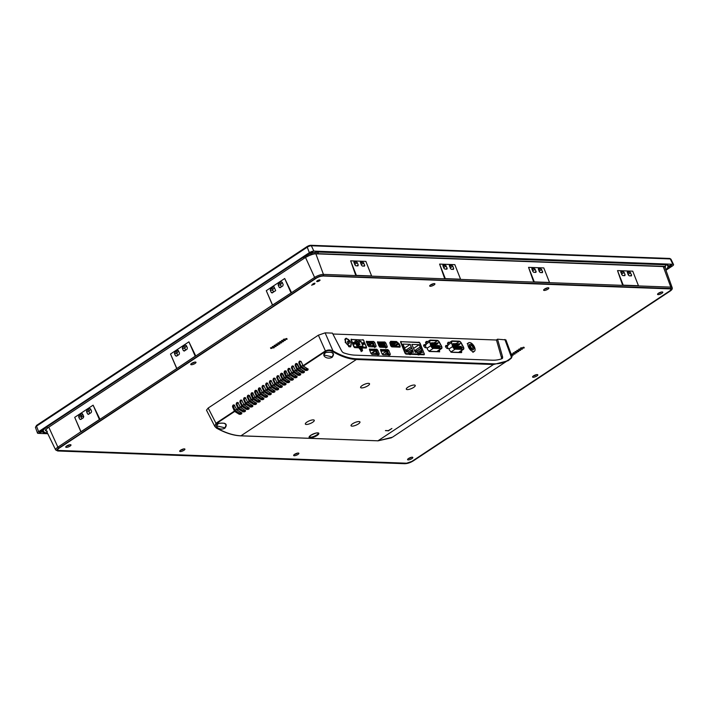 <?xml version="1.0" encoding="UTF-8"?>
<svg xmlns="http://www.w3.org/2000/svg" width="709" height="709" viewBox="0 0 709 709"><rect width="100%" height="100%" fill="white"/><g stroke="black" fill="none" stroke-linecap="round" stroke-linejoin="round"><path stroke-width="1.06" d="M309.611 253.264C311.074 254.832 311.933 254.54 312.182 252.377M42.602 429.787C43.914 431.453 43.834 431.781 42.363 430.762M667.913 267.275L671.432 266.176L671.343 265.051M667.825 266.398L668.073 265.423M39.5 432.26L39.899 432.632L39.81 431.515M312.554 251.925A1.391 1.294 -165.9 0 1 310.347 252.679M290.991 292.861L284.708 278.504L266.283 290.681L272.513 305.251L291.55 292.675L272.566 305.047L266.283 290.681M284.708 278.504L291.55 292.675L314.601 277.432L305.517 257.456M74.702 417.344L80.932 431.914L99.969 419.329L99.411 419.524L93.118 405.167L74.702 417.344L80.986 431.701L99.411 419.524M93.118 405.167L99.969 419.329L195.755 355.998L195.197 356.193L188.913 341.835L170.497 354.013L176.727 368.583L195.197 356.193M188.913 341.835L195.755 355.998L272.566 305.047M47.778 433.722L38.197 433.367A3.465 1.028 -22.8 0 1 37.48 433.057A3.465 1.028 -22.8 0 1 38.623 431.648L309.354 252.67A3.465 1.028 -22.8 0 1 313.883 251.11L672.841 264.262A3.465 1.028 -22.8 0 1 673.55 264.546A3.465 1.028 -22.8 0 1 672.416 265.981L665.955 270.244M282.386 282.749L281.048 283.644L280.658 285.036L281.367 286.888M274.507 287.969L273.16 288.855L272.77 290.247L273.488 292.099M186.591 346.081L185.253 346.967L184.863 348.367L185.572 350.211M178.712 351.292L177.365 352.187L176.975 353.578L177.693 355.431M90.796 409.412L89.458 410.298L89.068 411.69L89.786 413.542M82.918 414.623L81.57 415.509L81.18 416.91L81.898 418.753M48.008 427.678A7.932 2.349 157.2 0 0 46.174 430.416L55.665 449.94A6.744 1.994 -22.8 0 1 57.881 447.157L48.779 427.164M315.576 278.309L58.847 448.035A5.716 1.693 157.2 0 0 58.138 450.862L405.521 463.597A5.716 1.693 157.2 0 0 412.993 461.018L669.721 291.293A5.716 1.693 157.2 0 0 670.43 288.466L323.047 275.73A5.716 1.693 157.2 0 0 315.576 278.309A1.028 0.532 -123.5 0 1 314.601 277.432A6.744 1.994 -22.8 0 1 323.419 274.383L670.803 287.118A6.744 1.994 -22.8 0 1 672.203 287.73L664.9 267.284A7.932 2.349 157.2 0 0 663.252 266.566L315.868 253.831A7.932 2.349 157.2 0 0 314.273 253.946M83.768 416.626L81.11 416.529M543.785 267.913L528.551 267.355L534.276 281.898L549.51 282.457L543.785 267.913M623.238 285.16L622.679 285.355L617.512 270.608L623.238 285.16L638.463 285.718L632.738 271.166L617.512 270.608M356.37 275.384L355.812 275.571L350.645 260.832L356.37 275.384L371.605 275.943L365.871 261.391L350.645 260.832M445.323 278.637L444.765 278.832L439.598 264.094L445.323 278.637L460.558 279.195L454.832 264.652L439.598 264.094M534.276 281.898L533.717 282.093L528.551 267.355M412.691 461.001L669.411 291.284A5.202 1.542 157.2 0 0 671.122 289.13A5.202 1.542 157.2 0 0 670.058 288.705L322.684 275.978A5.202 1.542 157.2 0 0 315.877 278.327L59.148 448.044A5.202 1.542 157.2 0 0 57.429 450.153A5.202 1.542 157.2 0 0 58.501 450.623L405.885 463.349A5.202 1.542 157.2 0 0 412.691 461.001L412.638 460.885M357.974 265.875L355.838 265.804L354.872 264.856L354.216 261.665L356.343 261.745L357.318 262.684L358.222 264.98L357.974 265.875L358.222 264.98L356.919 265.84M442.921 265.822L443.169 264.927L445.305 265.006L447.175 268.241L446.927 269.136L444.8 269.066L443.825 268.117L442.859 265.131M531.874 269.083L532.122 268.188L534.258 268.268L536.137 271.503L535.889 272.398L533.753 272.327L532.778 271.379L531.821 268.392M453.45 269.376L451.314 269.305L450.348 268.356L449.692 265.166L451.819 265.246L452.794 266.185L453.698 268.481L453.45 269.376L453.698 268.481L452.395 269.34M360.482 262.8L360.73 261.905L362.866 261.984L364.736 265.219L364.497 266.114L362.361 266.043L361.386 265.095L360.42 262.108M624.842 275.659L622.706 275.579L621.74 274.64L621.084 271.45L623.211 271.529L624.186 272.469L625.09 274.764L624.842 275.659L625.09 274.764L623.787 275.624M627.35 272.584L627.598 271.689L629.734 271.769L631.613 275.003L631.365 275.898L629.229 275.819L628.254 274.879L627.297 271.893M538.397 269.323L538.645 268.427L540.781 268.507L542.651 271.742L542.403 272.637L540.276 272.557L539.301 271.618L538.335 268.631M178.198 350.414L177.356 350.388L178.491 350.804L179.483 353.073L179.147 354.465L176.568 356.166L175.433 355.75L174.441 353.481L174.777 352.089L177.782 350.264M82.404 413.746L81.562 413.71L82.696 414.136L83.689 416.405L83.352 417.796L80.773 419.498L79.638 419.081L78.646 416.812L78.983 415.421L81.987 413.595M184.455 350.955L183.321 350.538L182.328 348.27L182.665 346.878L185.244 345.168L186.378 345.593L187.371 347.862L187.034 349.253L184.03 351.079M88.66 414.286L87.526 413.87L86.533 411.601L86.87 410.21L89.449 408.499L90.584 408.925L91.576 411.185L91.239 412.585L88.235 414.411M272.362 292.844L271.228 292.418L270.235 290.149L270.572 288.758L273.887 286.569L275.677 290.646L271.937 292.959M280.25 287.632L279.116 287.207L278.123 284.938L278.46 283.547L281.039 281.845L282.173 282.262L283.166 284.531L282.829 285.922L279.825 287.748M42.93 430.221L42.815 430.46A11.787 3.483 -22.8 0 1 46.484 427.057L303.213 257.332A11.787 3.483 -22.8 0 1 309.691 254.026L310.152 252.528L312.625 251.677L312.74 252.98L312.572 251.917M39.766 432.57L39.243 432.747L39.677 431.338L42.815 430.46M671.139 265.76L671.37 264.829L668.516 266.017A11.787 3.483 -22.8 0 0 666.017 264.741L318.633 252.005A11.787 3.483 -22.8 0 0 312.74 252.98L312.323 252.9M79.638 419.081L81.189 419.223M87.526 413.87L89.068 414.012M175.433 355.75L176.984 355.9M279.116 287.207L280.658 287.358M271.228 292.418L272.77 292.569M183.321 350.538L184.863 350.689M445.881 269.101L447.175 268.241L446.927 269.136M449.444 266.061L449.382 265.37M363.442 266.079L364.736 265.219L364.497 266.114M353.968 262.56L353.906 261.869M630.31 275.863L631.613 275.003L631.365 275.898M620.836 272.345L620.774 271.653M534.834 272.362L536.137 271.503L535.889 272.398M541.357 272.602L542.651 271.742L542.403 272.637M58.847 448.035A1.028 0.532 -123.5 0 1 57.881 447.157L80.986 431.701M176.78 368.37L170.497 354.013M364.001 343.59A1.055 0.541 56.5 0 0 362.795 342.695A1.055 0.541 56.5 0 0 362.751 343.546A1.055 0.541 56.5 0 0 363.956 344.45A1.055 0.541 56.5 0 0 364.001 343.59M354.863 343.262A1.055 0.541 56.5 0 0 353.649 342.358A1.055 0.541 56.5 0 0 353.614 343.209A1.055 0.541 56.5 0 0 354.819 344.113A1.055 0.541 56.5 0 0 354.863 343.262M362.396 347.109L366.42 347.25L363.371 340.001L351.185 339.558L354.234 346.807L358.258 346.949L357.877 346.045L356.902 346.01L354.846 341.118L355.377 341.135A2.57 1.321 56.5 0 1 355.67 340.745A2.57 1.321 56.5 0 1 357.354 341.206L358.426 341.251A2.57 1.321 56.5 0 1 358.719 340.861A2.57 1.321 56.5 0 1 360.402 341.321L360.934 341.339L362.99 346.231L362.015 346.196L362.396 347.109L361.741 347.756L365.95 347.915L366.42 347.25M361.306 347.064L360.925 346.16L358.205 346.471L358.692 347.649L361.014 347.729L361.306 347.064L359.357 346.993L357.965 347.623L358.258 346.949M360.81 350.733L361.271 350.423M361.014 347.729L361.741 347.756L361.094 346.577M354.367 347.49L357.965 347.623M361.342 348.358L359.569 348.296M358.976 346.089L359.357 346.993M356.822 344.06L360.934 341.339M362.015 346.196L361.244 346.586M355.422 342.491L357.354 341.206M355.661 343.067L358.426 341.251M356.698 343.768L360.402 341.321M356.246 343.555L356.476 344.095L356.609 343.573L355.9 343.466L356.609 343.573M356.37 344.742L356.893 344.397L355.847 343.502M359.295 343.67L359.888 344.228L358.949 343.581L359.658 343.679M357.017 346.019L359.33 344.485L358.949 343.581L356.547 345.168M357.628 346.036L359.942 344.512L359.525 344.211M348.81 343.581A1.258 0.647 56.5 0 0 349.041 343.519A1.258 0.647 56.5 0 0 348.996 342.305A1.258 0.647 56.5 0 0 347.88 341.357A1.258 0.647 56.5 0 0 347.649 341.419A1.258 0.647 56.5 0 0 347.685 342.642A1.258 0.647 56.5 0 0 348.81 343.581A1.285 0.665 56.5 0 0 349.05 343.546A1.285 0.665 56.5 0 0 349.005 342.296A1.285 0.665 56.5 0 0 347.862 341.339A1.285 0.665 56.5 0 0 347.632 341.401A1.285 0.665 56.5 0 0 347.676 342.642A1.285 0.665 56.5 0 0 348.819 343.608M349.865 346.098A4.121 2.109 56.5 0 0 350.609 345.903A4.121 2.109 56.5 0 0 350.476 341.924A4.121 2.109 56.5 0 0 346.816 338.849A4.121 2.109 56.5 0 0 346.072 339.035A4.121 2.109 56.5 0 0 346.214 343.014A4.121 2.109 56.5 0 0 349.865 346.098M349.191 346.79A4.121 2.109 -123.5 0 0 349.413 346.701L349.776 346.453A4.121 2.109 -123.5 0 1 349.094 346.604A4.121 2.109 -123.5 0 1 348.58 346.524M349.413 346.701L348.908 346.683M374.981 346.896L373.625 343.679L371.791 342.801M373.891 346.852L372.181 343.085L366.713 342.881M377.099 354.624L375.336 350.592L369.735 350.379M377.144 354.597L378.057 354.199L376.532 350.574M374.113 346.861L372.748 343.617L373.918 346.861M375.203 349.909L377.17 354.597M366.686 342.801L371.631 342.988L371.8 342.279M377.454 354.571L378.003 354.376M377.729 354.358L375.38 349.909M368.405 344.964L369.743 344.033L367.297 344.326M373.049 346.825L372.535 345.602L367.741 345.434L369.017 344.193L367.413 344.609M369.061 344.308L368.148 344.166M368.193 344.273L367.51 344.858M376.319 354.597L375.77 353.312L370.842 353.126M371.995 353.171L375.54 350.778M432.393 345.132L432.871 346.019L432.393 345.132M432.153 342.589L432.632 343.475L432.153 342.589M434.085 345.194L434.555 346.081L434.085 345.194M433.846 342.651L434.316 343.537L433.846 342.651M435.769 345.256L436.248 346.143L435.769 345.256M435.53 342.713L436.008 343.599L435.53 342.713M431.028 345.717L434.316 343.537M437.453 345.318L437.932 346.205L437.453 345.318M437.223 342.775L437.692 343.661L437.223 342.775M439.146 345.38L439.615 346.267L439.146 345.38M433.288 348.358L428.883 351.265L436.744 351.567A2.473 1.267 56.5 0 0 437.187 351.451L441.61 348.527A2.473 1.267 56.5 0 0 441.53 346.143L439.429 342.225A2.473 1.267 56.5 0 0 437.231 340.382L430.283 340.125A2.473 1.267 56.5 0 0 429.84 340.24A2.473 1.267 56.5 0 0 429.601 341.871L430.78 345.753A2.473 1.267 56.5 0 0 433.288 348.358L441.166 348.642A2.473 1.267 56.5 0 0 441.61 348.527M425.338 345.327L426.074 347.747M437.382 340.745L430.434 340.488A2.056 1.055 56.5 0 0 430.062 340.586A2.056 1.055 56.5 0 0 429.867 341.942L431.045 345.824A2.056 1.055 56.5 0 0 433.137 347.995L441.007 348.279A2.056 1.055 56.5 0 0 441.379 348.19A2.056 1.055 56.5 0 0 441.317 346.196L439.217 342.287A2.056 1.055 56.5 0 0 437.382 340.745L434.183 342.864M382.302 345.877L383.259 345.398M385.536 353.587L386.494 353.109M383.684 343.971L383.064 343.218M389.002 355.634L388.975 355.005M386.715 353.631L386.458 353.029L385.359 353.578M383.472 345.921L383.223 345.318L382.116 345.877M382.514 345.886L383.445 345.921M383.135 342.81A0.718 0.576 92.1 0 1 382.895 343.448L383.534 344.051L384.411 343.785L385.935 347.419M377.8 343.271L380.618 343.422L378.402 344.769M377.232 350.601L376.302 351.132M377.321 350.618L376.497 351.079M383.02 353.49L386.458 351.221L380.919 351.017M380.99 344.095L381.912 343.413L380.618 343.422M387.132 350.264L386.458 351.221L388.036 354.97M378.774 345.7L380.91 344.149M378.455 344.911L381.141 343.909L380.662 343.395M378.712 345.531L381.141 343.909M380.29 344.388L379.368 344.361M380.609 343.59L381.336 343.617M383.516 345.921L378.801 345.753L383.516 345.921M382.435 354.438L387.539 354.952M387.584 354.633L387.167 353.649M379.28 346.736L384.34 346.923L384.287 347.366M384.34 346.923L383.932 345.939M392.547 342.917L391.811 343.617L392.547 342.917M392.52 342.846L393.291 341.765L390.65 341.667L389.897 342.996L391.598 346.657L399.761 346.949L398.999 343.998L396.951 342.137L393.3 341.765L392.529 342.846M391.731 345.407L390.996 345.655M391.864 346.214L392.954 345.451M393.114 345.744L393.557 345.478M394.169 345.496L393.406 345.744M394.301 346.302L395.028 345.788M395.551 345.832L395.994 345.567M391.297 346.16L391.997 345.691M391.421 346.081L391.891 345.895M392.033 346.107L392.502 345.912M392.467 346.24L392.795 345.717M392.644 346.125L393.114 345.939M393.078 346.258L393.743 345.753M393.247 346.152L393.725 345.957M393.69 346.284L394.434 345.779M393.858 346.169L394.328 345.983M394.47 346.196L394.94 346.001M394.904 346.329L395.232 345.806M395.081 346.214L395.551 346.027M390.677 344.893L395.79 344.955L396.118 345.841L395.489 346.346M391.758 346.214L392.228 345.903M392.369 346.231L392.839 345.921M392.981 346.258L393.451 345.948M393.592 346.284L394.053 345.974M394.195 346.302L394.665 345.992M394.807 346.329L395.276 346.019M391.111 342.589L390.198 343.457M390.579 343.537L391.607 342.58M393.096 343.519L391.545 344.485L393.096 343.519M393.628 343.652L392.937 343.528M393.265 343.156L393.734 342.855M390.641 342.766L392.059 342.642L391.35 343.209M390.819 343.555L390.269 343.927M391.811 343.617L390.402 344.246L391.802 343.608M391.731 343.457L392.892 342.899L391.731 343.457M390.429 343.537L390.836 342.119L396.677 342.332L398.697 343.989L399.628 346.488L391.403 346.205L390.163 343.679M394.656 342.695L394.346 343.448M393.858 343.431L394.16 342.695M393.468 342.527L392.609 342.881L393.468 342.527M391.022 344.849L393.043 343.59M390.827 344.769L393.628 342.917L395.108 342.748L394.399 343.324M393.867 343.67L392.13 344.822M391.652 344.928L393.477 343.643M410.529 354.589L409.518 354.553M423.627 354.766L424.425 354.243L405.672 353.552L400.842 341.906M419.046 354.899L418.026 354.863M409.049 353.055L407.081 350.211L405.477 350.157L402.925 344.087L410.21 344.352L412.762 350.423L411.158 350.361L411.849 351.992L411.052 351.965L411.548 353.144L409.049 353.055M418.018 353.383L420.508 353.472L420.02 352.293L420.809 352.329L420.127 350.689L421.722 350.751L419.17 344.68L411.885 344.414L414.437 350.485L416.041 350.547L418.018 353.383M412.877 350.875L411.654 350.831L412.23 352.187L413.444 352.231L412.727 350.973A2.827 0.833 157.2 0 0 411.681 350.893M424.425 354.243L419.524 342.598L401.161 341.703M421.837 351.203L420.614 351.159L421.19 352.515L422.404 352.559L421.687 351.301A2.827 0.833 157.2 0 0 420.65 351.221M406.966 350.654L405.743 350.609L406.319 351.974L407.533 352.018L406.815 350.751A2.827 0.833 157.2 0 0 405.77 350.68M415.926 350.982L414.712 350.937L415.279 352.302L416.493 352.346L415.775 351.079A2.827 0.833 157.2 0 0 414.738 351.008M413.79 348.234L419.17 344.68M414.862 350.503L419.914 347.162M416.343 351.256L420.49 348.518M416.413 351.425L420.791 348.527M417.583 352.373L420.127 350.689M418.354 353.392L420.02 352.293M422.218 352.559L421.687 351.301M413.25 352.222L412.727 350.973M407.347 352.01L406.815 350.751M416.307 352.338L415.775 351.079M404.83 347.906L410.21 344.352M405.902 350.175L410.954 346.834M407.383 350.928L411.521 348.19M407.445 351.097L411.832 348.199M408.623 352.036L411.158 350.361M409.394 353.064L411.052 351.965M470.182 344.273A3.191 1.64 56.5 0 0 469.73 344.414A3.191 1.64 56.5 0 0 469.837 347.499A3.191 1.64 56.5 0 0 472.673 349.883A3.191 1.64 56.5 0 0 473.257 349.741A3.191 1.64 56.5 0 0 473.559 349.386M473.399 351.611A5.149 2.641 56.5 0 0 474.33 351.372A5.149 2.641 56.5 0 0 474.161 346.391A5.149 2.641 56.5 0 0 469.588 342.544A5.149 2.641 56.5 0 0 468.658 342.784A5.149 2.641 56.5 0 0 468.826 347.764A5.149 2.641 56.5 0 0 473.399 351.611M471.086 345.434A1.702 0.869 56.5 0 0 470.776 345.513A1.702 0.869 56.5 0 0 470.838 347.153A1.702 0.869 56.5 0 0 472.345 348.429A1.702 0.869 56.5 0 0 472.655 348.349A1.702 0.869 56.5 0 0 472.593 346.71A1.702 0.869 56.5 0 0 471.086 345.434M472.859 349.652A3.084 1.586 56.5 0 0 473.417 349.51A3.084 1.586 56.5 0 0 473.311 346.524A3.084 1.586 56.5 0 0 470.572 344.211A3.084 1.586 56.5 0 0 470.014 344.352A3.084 1.586 56.5 0 0 470.111 347.339A3.084 1.586 56.5 0 0 472.859 349.652M454.265 345.939L454.744 346.816L454.265 345.939M454.026 343.395L454.504 344.273L454.026 343.395M455.958 346.001L456.428 346.878L455.958 346.001M455.719 343.457L456.188 344.335L455.719 343.457M457.642 346.063L458.12 346.94L457.642 346.063M457.402 343.519L457.881 344.397L457.402 343.519M452.9 346.515L456.188 344.335M459.335 346.125L459.804 347.002L459.335 346.125M459.095 343.581L459.565 344.459L459.095 343.581M461.018 346.187L461.497 347.064L461.018 346.187M450.835 352.081L458.617 352.373A2.473 1.267 56.5 0 0 459.06 352.258L463.482 349.333A2.473 1.267 56.5 0 0 463.402 346.949L461.302 343.032A2.473 1.267 56.5 0 0 459.104 341.18L452.156 340.923A2.473 1.267 56.5 0 0 451.713 341.038A2.473 1.267 56.5 0 0 451.473 342.669L452.652 346.55A2.473 1.267 56.5 0 0 455.16 349.156L463.039 349.448A2.473 1.267 56.5 0 0 463.482 349.333M447.228 346.169L447.946 348.553M459.255 341.543L452.307 341.286A2.056 1.055 56.5 0 0 451.934 341.383A2.056 1.055 56.5 0 0 451.739 342.739L452.918 346.621A2.056 1.055 56.5 0 0 455.01 348.793L462.88 349.085A2.056 1.055 56.5 0 0 463.261 348.988A2.056 1.055 56.5 0 0 463.19 347.002L461.089 343.085A2.056 1.055 56.5 0 0 459.255 341.543L456.055 343.661M427.917 341.508L426.215 341.446L425.63 342.917L426.144 344.707L424.106 344.627C423.3 345.62 423.716 346.648 425.356 347.72L427.031 347.782L427.571 349.626L429.512 351.487L439.704 351.77M345.265 342.491L350.716 346.745L351.044 342.704L346.4 338.255L345.451 338.53L345.265 342.491M350.06 346.931A4.795 2.464 56.5 0 0 350.335 346.089M448.478 343.174L447.468 343.138M449.79 342.314L448.15 342.252L447.565 343.714L448.079 345.505L446.998 346.346L445.412 346.284M460.85 352.639A1.967 1.01 56.5 0 0 460.513 351.301M426.144 344.707L425.063 345.54L423.539 345.487M438.915 351.832A1.967 1.01 56.5 0 0 438.596 350.521M426.605 342.376L425.533 342.332M385.838 348.11L386.068 347.224L384.615 343.759L383.622 342.828L377.534 342.607L379.98 347.206L387.008 347.463L387.247 346.568L385.785 342.926L384.615 343.759M386.786 350.352L387.858 349.59L388.833 350.53L390.296 354.154L389.232 354.748L386.786 350.352L380.565 350.131M374.698 347.578L374.928 346.692L372.482 342.296L366.393 342.075L368.84 346.674L375.867 346.931L376.107 346.036L374.644 342.394L373.466 343.227M377.941 355.28L378.163 354.403L376.674 350.849L375.681 349.927L369.469 349.697M361.191 351.637L361.094 348.562L360.863 349.44L362.237 347.924L366.323 348.075L366.562 347.18L363.655 340.674M345.797 339.221A4.795 2.464 56.5 0 0 344.982 339.132M389.799 342.704L390.712 345.85L391.776 346.869L399.938 347.171L400.204 346.196L399.291 343.927L396.517 341.516L390.686 341.304L389.844 342.669M461.125 350.893L461.63 350.556L461.639 352.577M448.079 345.505L445.988 345.434C445.172 346.417 445.589 347.445 447.228 348.527L448.965 348.589L449.4 350.113L451.447 352.293L461.293 352.648M439.358 351.85L439.695 349.759M418.656 342.341L400.558 341.676M419.01 342.084L419.772 343.174M424.292 353.933L419.985 343.023M424.354 353.897L424.115 354.784L424.354 353.897M400.638 342.314L400.877 341.419L400.638 342.314L405.016 353.188L405.991 354.119L424.115 354.784M383.622 342.828L384.81 341.986L377.454 341.986M384.81 341.986L385.785 342.926M386.068 347.224L387.247 346.568L387.008 347.463M377.534 342.624L377.773 341.729L377.534 342.624M387.858 349.59L380.52 349.581M390.296 354.154L390.056 355.049L390.296 354.154M380.6 350.219L380.839 349.333L380.6 350.219L382.062 353.853L383.037 354.792L390.056 355.049M372.482 342.296L373.67 341.454L366.314 341.446M373.67 341.454L374.644 342.394M374.928 346.692L376.107 346.036L375.867 346.931M366.393 342.092L366.633 341.197L366.393 342.092L371.808 342.287M375.681 349.927L376.789 349.227L369.46 349.183M376.789 349.227L377.764 350.166L376.674 350.849M378.163 354.403L379.226 353.809L377.764 350.166M379.226 353.809L378.987 354.695L379.226 353.809M369.531 349.865L369.77 348.97L369.531 349.865L370.993 353.507L371.977 354.438L378.987 354.695M351.097 340.045L351.336 339.159L351.097 340.045L353.782 346.71L354.757 347.649L358.843 347.8L361.333 350.999L362.281 351.035L362.237 347.924M362.37 339.966L351.008 339.407M362.911 339.576L363.885 340.515M366.411 347.259L366.323 348.075M361.413 350.76L362.529 350.14L362.281 351.035M496.46 340.01L332.884 334.01M352.639 423.734A4.839 1.427 -22.8 0 1 359.569 421.651A4.839 1.427 -22.8 0 1 358.364 423.947A4.839 1.427 -22.8 0 1 353.206 426.038A4.839 1.427 -22.8 0 1 351.088 425.214A4.839 1.427 -22.8 0 1 352.639 423.734M362.21 385.528A4.839 1.427 -22.8 0 1 369.141 383.445A4.839 1.427 -22.8 0 1 367.936 385.74A4.839 1.427 -22.8 0 1 362.778 387.823A4.839 1.427 -22.8 0 1 360.659 387.008A4.839 1.427 -22.8 0 1 362.21 385.528M407.905 387.203A4.839 1.427 -22.8 0 1 414.836 385.12A4.839 1.427 -22.8 0 1 413.631 387.415A4.839 1.427 -22.8 0 1 408.473 389.498A4.839 1.427 -22.8 0 1 406.354 388.683A4.839 1.427 -22.8 0 1 407.905 387.203M306.944 422.068A4.839 1.427 -22.8 0 1 313.874 419.976A4.839 1.427 -22.8 0 1 312.669 422.272A4.839 1.427 -22.8 0 1 307.511 424.363A4.839 1.427 -22.8 0 1 305.393 423.539A4.839 1.427 -22.8 0 1 306.944 422.068M224.93 428.165C219.923 431.054 213.267 426.136 218.372 423.362C225.719 422.458 227.899 424.053 224.93 428.165L226.1 424.788L224.239 423.184M218.656 423.229L218.585 423.433C217.007 424.806 216.529 425.666 217.158 425.994L224.62 427.722M332.184 357.256C327.177 360.154 320.521 355.227 325.626 352.453C332.964 351.549 335.153 353.153 332.184 357.256L333.354 353.88L331.493 352.276M325.91 352.32L325.839 352.524C324.261 353.906 323.783 354.757 324.412 355.094L331.874 356.822M501.396 358.896A3.084 1.604 57.6 0 0 501.387 357.239L496.433 339.903L497.541 339.177L505.916 339.903L512.111 356.733L511.473 357.442L504.852 339.443M208.171 408.038L215.97 423.264L214.845 426.49L206.487 410.165L208.171 408.038L318.385 335.18L325.112 332.858L332.424 333.124L341.481 350.627A3.084 1.604 57.6 0 0 343.732 352.869A75.872 39.332 57.6 0 0 355.094 355.156L492.188 360.181A75.872 39.332 57.6 0 0 502.016 358.665A3.084 1.604 57.6 0 0 502.167 358.594A3.084 1.604 57.6 0 0 502.504 356.53L497.541 339.177M234.076 405.291L234.652 405.495L233.332 405.787L232.827 405.344L233.58 404.848L234.059 405.291L233.164 406.479L234.821 410.281L239.376 413.125L241.033 412.523M233.332 405.787L235.069 410.83L239.607 413.648L239.279 414.295L234.706 411.459L216.28 423.636C214.543 425.303 214.721 426.783 216.83 428.094C225.595 432.924 233.642 435.494 240.963 435.796L356.379 359.49C349.058 359.188 341.153 356.538 332.654 351.531C330.447 350.29 328.09 350.237 325.599 351.372L303.372 366.066L307.449 368.733M236.85 404.041L238.747 408.393L238.082 408.641L236.177 404.29L237.763 402.854L236.85 404.041L238.508 407.843L243.063 410.688L244.711 410.094M242.965 411.858L238.392 409.022L238.747 408.393L243.293 411.22L242.965 411.858L244.499 411.823L243.063 410.688M240.528 401.604L242.434 405.965L241.769 406.213L239.864 401.852L241.45 400.417L240.528 401.604L242.194 405.406L246.741 408.251L248.398 407.657M246.643 409.421L242.079 406.585L242.434 405.965L246.971 408.783L246.643 409.421L248.185 409.394L246.741 408.251M244.215 399.167L246.12 403.527L245.456 403.776L243.55 399.415L244.215 399.167L243.878 398.033L244.632 397.536L245.119 397.979L244.215 399.167L245.881 402.969L250.428 405.814L252.085 405.22M250.33 406.984L245.766 404.148L246.12 403.527L250.658 406.346L250.33 406.984L251.872 406.957L250.428 405.814M247.902 396.73L249.807 401.09L249.134 401.338L247.237 396.978L247.902 396.73L247.565 395.604L248.318 395.108L248.797 395.542L247.902 396.73L249.559 400.541L254.114 403.386L255.772 402.783M254.017 404.547L249.444 401.711L249.807 401.09L254.345 403.908L254.017 404.547L255.55 404.52L254.114 403.386M252.501 393.114L253.069 393.309L251.748 393.61L251.252 393.167L251.996 392.671L252.484 393.114L251.589 394.293L253.246 398.103L257.801 400.948L259.45 400.346M251.748 393.61L253.485 398.653L258.032 401.471L257.695 402.118L259.237 402.083L257.801 400.948M255.267 391.855L257.172 396.216L256.507 396.464L254.602 392.104L255.267 391.855L254.93 390.73L255.683 390.234L256.171 390.677L255.267 391.855L256.933 395.666L261.479 398.511L263.136 397.909M261.382 399.681L256.818 396.845L257.172 396.216L261.71 399.034L261.382 399.681L262.924 399.646L261.479 398.511M259.866 388.24L260.442 388.443L259.122 388.736L258.617 388.293L259.37 387.796L259.849 388.24L258.953 389.427L260.62 393.229L265.166 396.074L266.823 395.48M259.122 388.736L260.859 393.779L265.396 396.597L265.069 397.244L266.611 397.208L265.166 396.074M262.64 386.99L264.537 391.35L263.872 391.598L261.976 387.238L263.553 385.802L262.64 386.99L264.297 390.792L268.853 393.637L270.501 393.043M268.755 394.807L264.182 391.971L264.537 391.35L269.083 394.169L268.755 394.807L270.289 394.78L268.853 393.637M266.318 384.553L268.224 388.913L267.559 389.161L265.653 384.801L267.24 383.365L266.318 384.553L267.984 388.355L272.531 391.2L274.188 390.606M272.433 392.369L267.869 389.533L268.224 388.913L272.761 391.731L272.433 392.369L273.975 392.343L272.531 391.2M270.005 382.116L271.91 386.476L271.246 386.724L269.34 382.364L270.005 382.116L269.668 380.99L270.421 380.494L270.909 380.928L270.005 382.116L271.671 385.926L276.218 388.771L277.875 388.169M276.12 389.932L271.556 387.096L271.91 386.476L276.448 389.294L276.12 389.932L277.662 389.906L276.218 388.771M273.692 379.678L275.597 384.039L274.932 384.287L273.027 379.927L273.692 379.678L273.355 378.553L274.108 378.057L274.587 378.5L273.692 379.678L275.349 383.489L279.904 386.334L281.562 385.731M279.807 387.504L275.234 384.659L275.597 384.039L280.135 386.857L279.807 387.504L281.349 387.469L279.904 386.334M277.379 377.241L279.275 381.602L278.61 381.85L276.705 377.489L277.379 377.241L277.042 376.116L277.786 375.619L278.274 376.062L277.379 377.241L279.036 381.052L283.591 383.897L285.24 383.294M283.494 385.067L278.921 382.231L279.275 381.602L283.822 384.42L283.494 385.067L285.027 385.031L283.591 383.897M281.056 374.813L282.962 379.164L282.297 379.412L280.392 375.061L281.056 374.813L280.729 373.678L281.473 373.182L281.96 373.625L281.056 374.813L282.723 378.615L287.269 381.46L288.926 380.857M287.172 382.63L282.607 379.794L282.962 379.164L287.499 381.983L287.172 382.63L288.714 382.594L287.269 381.46M285.656 371.188L286.232 371.392L284.912 371.684L284.406 371.241L285.16 370.745L285.647 371.188L284.743 372.376L286.409 376.178L290.956 379.023L292.613 378.429M284.912 371.684L286.649 376.736L291.186 379.554L290.858 380.192L292.4 380.166L290.956 379.023M288.43 369.938L290.336 374.299L289.662 374.547L287.765 370.187L289.343 368.751L288.43 369.938L290.087 373.74L294.643 376.585L296.3 375.992M294.545 377.755L289.972 374.919L290.336 374.299L294.873 377.117L294.545 377.755L296.078 377.729L294.643 376.585M292.117 367.501L294.013 371.862L293.349 372.11L291.443 367.749L293.03 366.314L292.117 367.501L293.774 371.312L298.329 374.148L299.978 373.554M298.223 375.318L293.659 372.482L294.013 371.862L298.56 374.68L298.223 375.318L299.765 375.291L298.329 374.148M295.795 365.064L297.7 369.424L297.036 369.673L295.13 365.312L295.795 365.064L295.458 363.939L296.211 363.442L296.699 363.877L295.795 365.064L297.461 368.875L302.007 371.72L303.665 371.117M301.91 372.881L297.346 370.045L297.7 369.424L302.238 372.243L301.91 372.881L303.452 372.854L302.007 371.72M300.598 361.386L299.898 361.005L300.377 361.448L299.482 362.627L301.148 366.438L305.694 369.283L307.351 368.68M300.394 361.448L300.971 361.652L300.377 361.448L300.971 361.652L300.377 361.448L299.482 362.627L301.387 366.987L305.925 369.806L305.597 370.452L307.139 370.417L305.694 369.283M306.465 369.265L306.793 370.018L307.75 369.389L308.096 369.788L308.016 368.848M305.597 370.452L301.024 367.617L299.685 368.494L303.762 371.17M302.778 371.702L303.106 372.455L304.072 371.826L304.409 372.216L304.329 371.286M293.225 366.252L295.697 370.559L297.036 369.673L297.346 370.045L296.007 370.931L300.075 373.608M299.092 374.139L299.42 374.893L300.386 374.255L300.731 374.653L300.651 373.723M289.538 368.689L292.011 372.996L293.349 372.11L293.659 372.482L292.321 373.368L296.389 376.045M295.414 376.576L295.742 377.33L296.699 376.692L297.044 377.091L296.965 376.16M285.86 371.126L288.324 375.433L289.662 374.547L289.972 374.919L288.634 375.805L292.711 378.482M291.727 379.014L292.055 379.767L293.012 379.129L293.358 379.528L293.278 378.588M290.858 380.192L286.294 377.356L284.947 378.243L289.024 380.919M288.04 381.451L288.368 382.204L289.334 381.566L289.671 381.965L289.6 381.025M278.486 376L280.959 380.299L282.297 379.412L282.607 379.794L281.269 380.68L285.337 383.347M284.353 383.879L284.69 384.641L285.647 384.003L285.993 384.402L285.913 383.463M274.808 378.438L277.272 382.736L278.61 381.85L278.921 382.231L277.582 383.108L281.65 385.785M280.675 386.316L281.003 387.07L281.96 386.44L282.306 386.83L282.226 385.9M271.122 380.875L273.585 385.173L274.932 384.287L275.234 384.659L273.896 385.545L277.972 388.222M276.989 388.754L277.316 389.507L278.282 388.878L278.619 389.268L278.54 388.337M267.435 383.303L269.907 387.61L271.246 386.724L271.556 387.096L270.218 387.983L274.286 390.659M273.302 391.191L273.63 391.944L274.596 391.306L274.932 391.705L274.862 390.774M263.748 385.74L266.221 390.047L267.559 389.161L267.869 389.533L266.531 390.42L270.599 393.096M269.615 393.628L269.952 394.381L270.909 393.743L271.255 394.142L271.175 393.203M260.07 388.178L262.534 392.476L263.872 391.598L264.182 391.971L262.844 392.857L266.921 395.533M265.937 396.065L266.265 396.818L267.222 396.18L267.568 396.579L267.488 395.64M265.069 397.244L260.495 394.408L259.157 395.294L263.234 397.962M262.25 398.493L262.578 399.256L263.544 398.618L263.881 399.016L263.801 398.077M252.696 393.052L255.169 397.35L256.507 396.464L256.818 396.845L255.479 397.731L259.547 400.399M258.563 400.931L258.891 401.684L259.857 401.055L260.203 401.445L260.123 400.514M257.695 402.118L253.131 399.273L251.792 400.16L255.86 402.836M254.886 403.368L255.213 404.121L256.171 403.492L256.516 403.882L256.436 402.951M245.332 397.917L247.796 402.225L249.134 401.338L249.444 401.711L248.106 402.597L252.182 405.273M251.199 405.805L251.527 406.558L252.484 405.92L252.829 406.319L252.75 405.388M241.645 400.355L244.118 404.662L245.456 403.776L245.766 404.148L244.419 405.034L248.496 407.71M247.512 408.242L247.84 408.996L248.806 408.357L249.143 408.756L249.072 407.817M237.958 402.792L240.431 407.099L241.769 406.213L242.079 406.585L240.741 407.471L244.809 410.148M243.825 410.679L244.162 411.433L245.119 410.795L245.465 411.193L245.385 410.254M234.28 405.229L236.744 409.527L238.082 408.641L238.392 409.022L237.054 409.908L241.122 412.576M240.147 413.108L240.475 413.87L241.432 413.232L241.778 413.631L241.698 412.691M239.279 414.295L240.821 414.26L239.376 413.125M216.83 428.094L216.546 428.147C225.311 432.977 233.376 435.548 240.759 435.858L378.057 440.821L392.467 437.205L511.464 358.045L508.131 360.739L493.473 364.515L356.379 359.49L356.565 358.807L493.65 363.832C500.9 364.063 506.838 361.927 511.473 357.442L512.111 356.733M388.222 430.912L391.909 428.475L388.284 430.655L385.545 430.549L388.257 430.655M325.112 332.858L332.991 350.893C341.437 355.865 349.289 358.506 356.565 358.807M301.041 361.413L303.062 365.684L325.289 350.99C327.992 349.705 330.554 349.67 332.991 350.893L332.654 351.531M216.546 428.147L214.845 426.49L216.546 428.147M299.482 362.627L298.817 362.875L300.722 367.235L301.387 366.987L299.384 368.122L299.685 368.494L297.355 363.841L296.699 363.877L299.251 368.237M307.83 368.972L302.894 365.897A0.514 0.514 0 0 0 303.08 366.11L302.929 365.8M292.276 366.81L291.78 366.376L292.525 365.879L293.03 366.314M300.456 373.847L295.529 370.763A0.514 0.514 0 0 0 295.715 370.975L295.564 370.665M288.59 369.247L288.093 368.804L288.847 368.308L289.343 368.751M296.77 376.284L291.842 373.2A0.514 0.514 0 0 0 292.028 373.413L291.878 373.102M284.743 372.376L284.079 372.624L285.984 376.984L286.649 376.736L284.646 377.862L284.947 378.243L282.616 373.59L281.96 373.625L284.513 377.977M293.092 378.712L288.155 375.637A0.514 0.514 0 0 0 288.341 375.85L288.2 375.54M278.274 376.062L278.859 376.266L277.538 376.559M285.718 383.587L280.791 380.511A0.514 0.514 0 0 0 280.977 380.724L280.826 380.414M274.587 378.5L275.181 378.695L273.86 378.987M282.04 386.024L277.104 382.949A0.514 0.514 0 0 0 277.29 383.161L277.139 382.851M270.909 380.928L271.494 381.132L270.173 381.424M278.353 388.461L273.417 385.377A0.514 0.514 0 0 0 273.603 385.59L273.461 385.279M266.487 383.861L265.99 383.418L266.735 382.922L267.24 383.365M274.667 390.898L269.73 387.814A0.514 0.514 0 0 0 269.925 388.027L269.774 387.717M262.8 386.299L262.303 385.856L263.048 385.359L263.553 385.802M270.98 393.335L266.052 390.251A0.514 0.514 0 0 0 266.238 390.464L266.088 390.154M258.953 389.427L258.289 389.675L260.194 394.027L260.859 393.779L258.856 394.913L259.157 395.294L256.826 390.641L256.171 390.677L258.723 395.028M267.302 395.764L262.365 392.689A0.514 0.514 0 0 0 262.552 392.901L262.401 392.591M251.589 394.293L250.915 394.541L252.821 398.901L253.485 398.653L251.482 399.787L251.792 400.16L249.453 395.507L248.797 395.542L251.349 399.894M259.928 400.638L255.001 397.563A0.514 0.514 0 0 0 255.187 397.776L255.036 397.465M245.119 397.979L245.704 398.183L244.383 398.476M252.564 405.513L247.627 402.428A0.514 0.514 0 0 0 247.813 402.641L247.671 402.331M240.697 400.913L240.2 400.47L240.945 399.973L241.45 400.417M248.877 407.95L243.94 404.866A0.514 0.514 0 0 0 244.126 405.078L243.985 404.768M237.01 403.35L236.514 402.907L237.258 402.411L237.763 402.854M245.19 410.378L240.262 407.303A0.514 0.514 0 0 0 240.448 407.515L240.298 407.205M233.164 406.479L232.499 406.727L234.404 411.078L235.069 410.83L234.706 411.459L234.404 411.078L215.97 423.264L216.28 423.636M241.512 412.815L236.576 409.74A0.514 0.514 0 0 0 236.762 409.953L236.611 409.642M236.354 409.27L234.821 410.281M240.041 406.833L238.508 407.843M243.719 404.396L242.194 405.406M247.406 401.959L245.881 402.969M251.092 399.53L249.559 400.541M254.779 397.093L253.246 398.103M258.457 394.656L256.933 395.666M262.144 392.219L260.62 393.229M265.831 389.782L264.297 390.792M269.509 387.344L267.984 388.355M273.195 384.916L271.671 385.926M276.882 382.479L275.349 383.489M280.569 380.042L279.036 381.052M284.247 377.605L282.723 378.615M287.934 375.167L286.409 376.178M291.621 372.73L290.087 373.74M295.307 370.302L293.774 371.312M298.985 367.865L297.461 368.875M302.672 365.427L301.148 366.438M385.43 430.629L388.151 430.726M284.531 339.053L283.37 339.336L284.531 339.053M282.696 340.267L281.526 340.55L282.696 340.267M286.773 338.494L285.603 338.778L286.773 338.494M284.929 339.708L283.76 339.992L284.929 339.708M287.172 339.15L286.002 339.434L287.172 339.15M285.328 340.364L284.158 340.648L285.328 340.364M283.485 341.587L282.315 341.871L283.485 341.587M280.853 341.49L279.683 341.773L280.853 341.49M512.456 353.835L511.286 354.119L512.456 353.835M512.855 354.491L511.685 354.775L512.855 354.491M513.254 355.147L512.084 355.431L513.254 355.147M520.628 350.281L519.458 350.556L520.628 350.281M520.229 349.617L519.059 349.9L520.229 349.617M517.987 350.184L516.817 350.468L517.987 350.184M519.83 348.961L518.66 349.245L519.83 348.961M523.907 347.188L522.737 347.463L523.907 347.188M524.306 347.844L523.136 348.128L524.306 347.844M522.063 348.403L520.902 348.686L522.063 348.403M522.462 349.058L521.301 349.342L522.462 349.058M516.542 352.054L515.372 352.338L516.542 352.054M515.097 353.933L513.928 354.216L515.097 353.933M516.941 352.71L515.771 352.993L516.941 352.71M514.699 353.277L513.529 353.561L514.699 353.277M514.3 352.612L513.13 352.896L514.3 352.612M516.143 351.398L514.973 351.682L516.143 351.398M518.385 350.84L517.216 351.123L518.385 350.84M518.784 351.496L517.614 351.779L518.784 351.496M272.034 348.234L270.865 348.518L272.034 348.234M275.322 345.141L274.153 345.425L275.322 345.141M277.166 343.927L275.996 344.211L277.166 343.927M279.408 343.36L278.238 343.643L279.408 343.36M279.807 344.025L278.637 344.299L279.807 344.025M283.086 340.932L281.925 341.206L283.086 340.932M279.009 342.704L277.839 342.988L279.009 342.704M281.251 342.146L280.082 342.429L281.251 342.146M281.641 342.801L280.48 343.085L281.641 342.801M274.277 347.676L273.107 347.959L274.277 347.676M273.878 347.02L272.708 347.304L273.878 347.02M271.636 347.578L270.466 347.862L271.636 347.578M273.479 346.364L272.309 346.639L273.479 346.364M277.565 344.583L276.395 344.866L277.565 344.583M277.963 345.239L276.794 345.522L277.963 345.239M275.721 345.797L274.551 346.081L275.721 345.797M276.12 346.453L274.95 346.736L276.12 346.453M521.673 347.747L520.503 348.03L521.673 347.747M408.517 458.501A2.827 0.833 -22.8 0 1 412.576 457.278A2.827 0.833 -22.8 0 1 411.867 458.626A2.827 0.833 -22.8 0 1 408.854 459.849A2.827 0.833 -22.8 0 1 407.613 459.37A2.827 0.833 -22.8 0 1 408.517 458.501A1.799 0.532 157.2 0 0 410.874 457.695A1.799 0.532 157.2 0 0 411.335 457.323M294.581 454.327A2.827 0.833 -22.8 0 1 298.64 453.104A2.827 0.833 -22.8 0 1 297.931 454.451A2.827 0.833 -22.8 0 1 294.917 455.665A2.827 0.833 -22.8 0 1 293.677 455.196A2.827 0.833 -22.8 0 1 294.581 454.327A1.799 0.532 157.2 0 0 296.938 453.521A1.799 0.532 157.2 0 0 297.399 453.148M180.644 450.153A2.827 0.833 -22.8 0 1 184.695 448.93A2.827 0.833 -22.8 0 1 183.994 450.268A2.827 0.833 -22.8 0 1 180.972 451.491A2.827 0.833 -22.8 0 1 179.74 451.013A2.827 0.833 -22.8 0 1 180.644 450.153M180.635 450.153A1.799 0.532 157.2 0 0 183.002 449.346A1.799 0.532 157.2 0 0 183.463 448.965M66.708 445.97A2.827 0.833 -22.8 0 1 70.758 444.756A2.827 0.833 -22.8 0 1 70.058 446.094A2.827 0.833 -22.8 0 1 67.036 447.317A2.827 0.833 -22.8 0 1 65.795 446.838A2.827 0.833 -22.8 0 1 66.708 445.97A1.799 0.532 157.2 0 0 69.065 445.163A1.799 0.532 157.2 0 0 69.517 444.791M191.705 363.336A2.827 0.833 -22.8 0 1 195.755 362.113A2.827 0.833 -22.8 0 1 195.055 363.46A2.827 0.833 -22.8 0 1 192.033 364.683A2.827 0.833 -22.8 0 1 190.792 364.204A2.827 0.833 -22.8 0 1 191.705 363.336M191.687 363.345A1.799 0.532 157.2 0 0 194.062 362.529A1.799 0.532 157.2 0 0 194.514 362.157M430.638 284.876A2.827 0.833 -22.8 0 1 434.688 283.662A2.827 0.833 -22.8 0 1 433.988 285A2.827 0.833 -22.8 0 1 430.966 286.223A2.827 0.833 -22.8 0 1 429.725 285.745A2.827 0.833 -22.8 0 1 430.638 284.876A1.799 0.532 157.2 0 0 432.995 284.07A1.799 0.532 157.2 0 0 433.447 283.697M544.574 289.059A2.827 0.833 -22.8 0 1 548.633 287.836A2.827 0.833 -22.8 0 1 547.924 289.175A2.827 0.833 -22.8 0 1 544.902 290.398A2.827 0.833 -22.8 0 1 543.67 289.919A2.827 0.833 -22.8 0 1 544.574 289.059A1.799 0.532 157.2 0 0 546.931 288.253A1.799 0.532 157.2 0 0 547.392 287.872M658.51 293.234A2.827 0.833 -22.8 0 1 662.569 292.011A2.827 0.833 -22.8 0 1 661.86 293.358A2.827 0.833 -22.8 0 1 658.847 294.572A2.827 0.833 -22.8 0 1 657.606 294.093A2.827 0.833 -22.8 0 1 658.51 293.234M658.501 293.242A1.799 0.532 157.2 0 0 660.868 292.427A1.799 0.532 157.2 0 0 661.329 292.046M533.514 375.867A2.827 0.833 -22.8 0 1 537.573 374.644A2.827 0.833 -22.8 0 1 536.864 375.992A2.827 0.833 -22.8 0 1 533.85 377.206A2.827 0.833 -22.8 0 1 532.61 376.736A2.827 0.833 -22.8 0 1 533.514 375.867A1.799 0.532 157.2 0 0 535.871 375.061A1.799 0.532 157.2 0 0 536.332 374.689M319.44 280.799A1.799 0.532 157.2 0 0 320.034 280.064A1.799 0.532 157.2 0 0 318.988 280.002A1.799 0.532 157.2 0 0 317.304 280.729A1.799 0.532 157.2 0 0 316.71 281.464A1.799 0.532 157.2 0 0 317.756 281.526A1.799 0.532 157.2 0 0 319.44 280.799M313.023 284.247L311.606 285.186L314.495 284.176L312.97 284.123M315 283.334L314.025 283.299L314.947 283.21M314.654 283.813L312.953 283.751L314.601 283.689M322.418 276.147A4.839 1.427 157.2 0 0 316.09 278.327L59.361 448.053A4.839 1.427 157.2 0 0 57.766 450.029A4.839 1.427 157.2 0 0 58.767 450.445L406.142 463.181A4.839 1.427 157.2 0 0 412.47 461.001L669.199 291.275A4.839 1.427 157.2 0 0 670.794 289.299A4.839 1.427 157.2 0 0 669.801 288.882L322.347 275.978M317.543 280.578A1.799 0.532 157.2 0 0 318.82 280.046M303.372 257.252A1.542 0.789 -123.5 0 0 304.773 257.934C309.319 255.205 313.413 253.769 317.056 253.636A1.542 1.241 -87.9 0 0 318.35 252.041M304.773 257.934L48.044 427.651A1.542 0.789 -123.5 0 1 46.643 426.969M47.007 432.136A1.542 1.241 92.1 0 1 45.881 432.907L45.03 432.889A11.787 3.483 -22.8 0 1 42.549 431.719M665.317 266.522L664.43 266.362A1.542 1.241 -87.9 0 0 665.733 264.776M186.751 346.444A3.031 0.895 157.2 0 0 184.925 347.339M668.144 267.311A11.787 3.483 -22.8 0 1 667.027 268.649M46.245 429.034A8.384 2.481 157.2 0 0 46.519 431.143M665.166 268.046A8.384 2.481 157.2 0 0 663.58 266.354L316.568 253.636M309.354 252.67L307.245 247.193A1.028 0.532 56.5 0 1 307.298 246.404A1.028 0.532 56.5 0 1 307.484 246.36A2.109 0.62 -22.8 0 1 310.25 245.403A1.028 0.833 92.1 0 1 311.348 245.775A3.137 0.931 157.2 0 0 307.245 247.193L36.514 426.171A3.137 0.931 157.2 0 0 35.468 427.447L37.48 433.057M313.883 251.11L311.348 245.775L670.306 258.936A3.137 0.931 157.2 0 1 670.944 259.193L673.55 264.546M38.623 431.648L36.514 426.171A1.028 0.532 -123.5 0 1 36.576 425.382A1.028 0.532 -123.5 0 1 36.762 425.338M672.841 264.262L670.306 258.936A1.028 0.833 92.1 0 0 669.624 258.439L310.666 245.279L307.298 246.404L36.576 425.382L35.468 427.447M670.43 288.466A1.028 0.833 92.1 0 0 670.803 287.118L663.252 266.566M323.047 275.73A1.028 0.833 92.1 0 0 323.419 274.383L315.868 253.831M354.199 263.163L356.343 261.745M443.16 266.424L445.305 265.006M532.113 269.686L534.258 268.268M449.674 266.664L451.819 265.246M360.721 263.402L362.866 261.984M621.066 272.947L623.211 271.529M627.589 273.178L629.734 271.769M538.636 269.925L540.781 268.507M174.777 352.089L177.365 352.187M78.983 415.421L81.57 415.509M182.665 346.878L185.253 346.967M86.87 410.21L89.458 410.298M270.572 288.758L273.16 288.855M278.46 283.547L281.048 283.644M58.138 450.862A1.028 0.833 92.1 0 1 57.721 450.986L55.665 449.94M405.521 463.597A1.028 0.833 92.1 0 1 405.096 463.721L57.721 450.986M541.747 269.447L539.124 271.175M535.233 269.207L532.61 270.935M624.186 272.469L621.563 274.197M630.709 272.708L628.085 274.436M357.318 262.684L354.695 264.422M363.832 262.924L361.218 264.652M452.794 266.185L450.171 267.913M446.271 265.946L443.648 267.674M272.77 290.247L270.235 290.149M280.658 285.036L278.123 284.938M176.975 353.578L174.441 353.481M184.863 348.367L182.328 348.27M89.068 411.69L86.533 411.601M81.18 416.91L78.646 416.812M369.079 345.451L372.385 343.271M377.321 354.5L375.513 350.202M374.582 346.878L373.147 343.484M368.583 345.46L372.181 343.085M371.463 353.153L375.336 350.592M441.166 348.642L436.744 351.567M429.601 341.871L426.012 344.246M430.78 345.753L427.137 348.154M439.217 342.287L437.728 343.271M430.434 340.488L429.831 340.887M441.317 346.196L438.313 348.181M380.441 345.815L383.365 343.883L384.836 347.383M381.85 343.466L382.975 343.511L379.537 345.779M383.046 343.457A0.718 0.576 92.1 0 1 382.975 343.511L383.445 343.83M389.099 354.943L387.265 350.583M380.813 344.202L379.98 344.166M396.171 345.354L390.783 345.15M391.297 343.333L390.81 343.316M396.127 345.265L398.458 343.723M396.207 345.629L398.697 343.989M395.835 344.982L398.006 343.537M395.276 345.053L397.793 343.386M396.845 342.429L393.176 344.858M396.677 342.332L392.813 344.884M463.039 349.448L458.617 352.373M451.473 342.669L447.937 345.008M452.652 346.55L449.054 348.925M455.16 349.156L450.782 352.054M461.089 343.085L459.6 344.069M452.307 341.286L451.704 341.694M463.19 347.002L460.185 348.988M388.833 350.53L387.77 351.283M396.047 341.862L396.517 341.516M317.091 435.468A5.273 1.56 -22.8 0 1 310.196 437.852A5.273 1.56 -22.8 0 1 310.852 435.237A5.273 1.56 -22.8 0 1 317.747 432.862A5.273 1.56 -22.8 0 1 317.091 435.468M309.399 436.753A4.759 1.409 157.2 0 0 312.137 436.957A4.759 1.409 157.2 0 0 316.613 435.025A4.759 1.409 157.2 0 0 318.173 433.066L318.173 433.057C317.304 432.543 314.893 433.261 310.95 435.22L309.399 436.753M226.1 424.78L226.1 424.788C225.896 423.282 223.388 422.83 218.585 423.433L218.372 423.362M333.354 353.871L333.354 353.88C333.15 352.373 330.642 351.921 325.839 352.524L325.626 352.453M308.096 369.788L307.139 370.417M304.409 372.216L303.452 372.854M300.731 374.653L299.765 375.291M297.044 377.091L296.078 377.729M293.358 379.528L292.4 380.166M289.671 381.965L288.714 382.594M285.993 384.402L285.027 385.031M282.306 386.83L281.349 387.469M278.619 389.268L277.662 389.906M274.932 391.705L273.975 392.343M271.255 394.142L270.289 394.78M267.568 396.579L266.611 397.208M263.881 399.016L262.924 399.646M260.203 401.445L259.237 402.083M256.516 403.882L255.55 404.52M252.829 406.319L251.872 406.957M249.143 408.756L248.185 409.394M245.465 411.193L244.499 411.823M241.778 413.631L240.821 414.26M325.599 351.372L318.385 335.18M232.827 405.344L232.499 406.727M234.723 405.256L233.58 404.848M236.514 402.907L236.177 404.29M238.401 402.818L237.258 402.411M240.2 400.47L239.864 401.852M242.088 400.381L240.945 399.973M243.878 398.033L243.55 399.415M245.775 397.944L244.632 397.536M247.565 395.604L247.237 396.978M249.453 395.507L248.318 395.108M251.252 393.167L250.915 394.541M253.14 393.07L251.996 392.671M254.93 390.73L254.602 392.104M256.826 390.641L255.683 390.234M258.617 388.293L258.289 389.675M260.513 388.204L259.37 387.796M262.303 385.856L261.976 387.238M264.191 385.767L263.048 385.359M265.99 383.418L265.653 384.801M267.878 383.33L266.735 382.922M269.668 380.99L269.34 382.364M271.565 380.893L270.421 380.494M273.355 378.553L273.027 379.927M275.252 378.455L274.108 378.057M277.042 376.116L276.705 377.489M278.929 376.027L277.786 375.619M280.729 373.678L280.392 375.061M282.616 373.59L281.473 373.182M284.406 371.241L284.079 372.624M286.303 371.153L285.16 370.745M288.093 368.804L287.765 370.187M289.981 368.715L288.847 368.308M291.78 366.376L291.443 367.749M293.668 366.278L292.525 365.879M295.458 363.939L295.13 365.312M297.355 363.841L296.211 363.442M299.632 361.944L299.145 361.501L298.817 362.875M299.145 361.501L299.898 361.005M391.563 437.763L377.844 440.883L493.473 364.515L493.65 363.832M377.64 440.803L240.546 435.778M248.797 395.542L248.061 396.039M256.171 390.677L255.435 391.173M281.96 373.625L281.225 374.122M296.699 363.877L295.963 364.373M501.387 357.239L502.504 356.53M48.044 427.651L45.332 430.186M42.443 431.09L45.881 432.907M665.813 269.828L667.851 267.408M664.43 266.362L317.056 253.636M39.899 432.632L43.559 431.373M312.536 252.014L312.235 253.228M669.624 258.439L670.944 259.193M405.096 463.721L413.179 460.965L669.908 291.248C671.822 290.008 672.593 288.838 672.203 287.73M665.202 268.135L665.485 266.708M45.349 430.434L47.335 431.32M309.762 254.017L303.275 257.314L46.546 427.04L42.939 430.407M39.607 431.586L42.877 430.452M39.456 432.463L39.677 431.559M310.143 252.75L309.86 253.911M312.953 251.784L310.072 252.776M312.642 253.024L318.509 252.049L665.884 264.776L668.038 265.583M668.427 266.061L671.698 264.936M350.609 345.903L349.245 346.807M346.072 339.035L344.796 339.886M432.304 345.159L431.09 345.957M432.065 342.615L430.407 343.714M433.988 345.221L432.933 345.921M433.748 342.677L432.694 343.378M435.672 345.283L434.626 345.983M435.441 342.739L434.387 343.44M437.364 345.345L436.31 346.045M437.125 342.801L436.07 343.502M439.048 345.407L437.994 346.107M429.84 340.24L425.657 343.005M439.615 346.267L436.797 348.128M437.692 343.661L434.599 345.708M437.932 346.205L435.113 348.066M436.008 343.599L432.907 345.646M436.248 346.143L433.429 348.004M434.555 346.081L432.251 347.605M432.632 343.475L430.717 344.742M432.871 346.019L431.568 346.878M390.987 343.564L390.499 343.546M394.036 343.679L393.548 343.661M474.33 351.372L472.859 352.346M468.658 342.784L467.178 343.759M473.417 349.51L472.85 349.883M470.014 344.352L469.447 344.725M454.177 345.957L452.962 346.763M453.937 343.413L452.28 344.512M455.86 346.019L454.806 346.719M455.621 343.475L454.566 344.175M457.553 346.081L456.499 346.781M457.314 343.537L456.259 344.237M459.237 346.143L458.182 346.843M458.998 343.599L457.943 344.299M460.921 346.205L459.875 346.905M451.713 341.038L447.583 343.768M461.497 347.064L458.679 348.925M459.565 344.459L456.472 346.506M459.804 347.002L456.986 348.863M457.881 344.397L454.779 346.444M458.12 346.94L455.302 348.801M456.428 346.878L454.123 348.403M454.504 344.273L452.59 345.54M454.744 346.816L453.441 347.676M360.925 348.598L362.069 347.959M296.911 363.823L299.207 368.334A0.514 0.514 0 0 0 299.393 368.547L304.143 371.41M282.173 373.563L284.469 378.074A0.514 0.514 0 0 0 284.655 378.287L289.405 381.15M256.383 390.615L258.679 395.126A0.514 0.514 0 0 0 258.865 395.338L263.615 398.201M249.01 395.489L251.314 399.991A0.514 0.514 0 0 0 251.5 400.204L256.241 403.075M670.581 288.776L670.794 289.299M57.553 449.515L57.766 450.029"/></g></svg>
